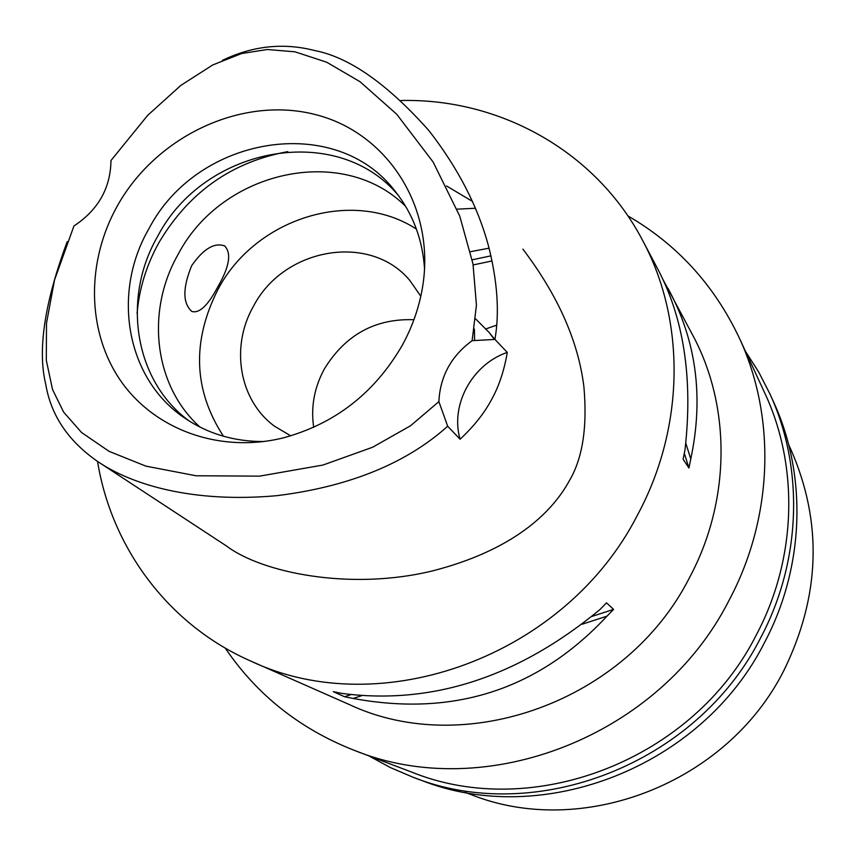 <?xml version="1.0" encoding="UTF-8"?>
<svg xmlns="http://www.w3.org/2000/svg" width="856" height="856" viewBox="0 0 856 856"><rect width="100%" height="100%" fill="white"/><g stroke="black" fill="none" stroke-linecap="round" stroke-linejoin="round"><path stroke-width="1.28" d="M73.926 225.995C98.215 209.934 110.574 188.106 110.98 160.511L147.617 115.41L180.851 85.386L212.802 64.928L241.585 53.543L267.35 49.509L294.967 51.82L326.671 62.199L360.044 81.727L396.724 114.244L433.125 162.019L459.768 216.151L472.994 263.905L476.439 305.143L472.138 340.667C451.166 356.075 440.08 376.405 438.882 401.635L410.57 425.732L372.649 447.228L322.98 465.043L259.593 476.139L196.024 475.765L145.884 466.135L109.087 451.347L81.534 432.483L63.612 412.089L52.526 389.534L46.31 360.269L46.492 323.247L54.517 280.051L73.926 225.995M402.384 345.064C412.196 327.088 418.83 308.299 422.286 288.707C436.528 208.19 387.597 132.209 314.548 114.362C241.617 95.926 156.616 135.944 117.572 205.504C86.082 261.39 86.595 331.122 120.45 380.449C154.326 429.659 219.692 453.637 283.347 437.865C335.113 423.784 374.8 392.851 402.384 345.064M438.882 401.635L447.688 426.224C413.512 456.976 360.611 485.256 276.959 495.667C192.407 503.307 131.589 484.635 97.755 461.555C68.33 441.193 50.996 415.46 45.753 384.355C37.386 350.136 44.544 302.543 67.228 241.585M447.688 426.224L460.079 439.224C450.031 404.899 472.223 364.281 507.276 352.405L494.939 339.436L472.138 340.667M222.464 60.337C252.788 45.785 283.497 42.522 314.591 50.525C349.162 57.138 387.254 83.802 428.867 130.551C457.906 167.872 477.766 206.307 488.455 245.854C497.464 281.239 499.626 312.429 494.939 339.436M507.276 352.405C504.205 370.541 498.973 386.27 491.569 399.591C484.303 413.202 473.807 426.416 460.079 439.224M97.755 461.555L226.498 546C261.743 572.696 350.04 590.961 432.419 570.931C511.92 550.547 551.211 513.825 569.272 480.89C582.636 458.42 587.505 426.962 583.878 386.538C578.217 341.105 557.887 295.299 522.888 249.128M472.448 201.385L446.522 185.966M400.865 100.516C499.637 98.076 595.979 151.212 642.674 240.525C685.72 320.561 685.003 427.101 637.538 514.938C565.548 656.424 381.006 722.913 250.894 661.121C168.686 625.158 111.526 547.979 97.552 461.416M250.894 661.121L348.938 704.381C465.011 759.304 626.892 701.578 689.519 577.607C730.842 500.6 731.131 406.621 692.772 335.263L661.859 277.419M475.444 208.254L457.05 209.164M685.827 443.312L690.781 458.966C703.91 397.066 696.303 340.185 667.958 288.333M690.781 458.966L688.941 467.997L683.109 459.201L684.971 450.042C693.178 378.085 683.709 316.988 656.541 266.74L642.674 240.525M344.519 696.72L333.305 691.68L342.068 693.435C431.948 705.151 517.859 677.235 599.788 609.707L606.487 602.838L613.581 609.397L606.99 616.16C538.413 689.647 453.808 717.071 353.154 698.453L344.519 696.72L350.874 694.655M627.855 215.873C676.936 244.281 714 284.813 739.07 337.467C776.221 416.658 773.482 517.024 729.173 600.099C660.329 736.513 485.491 803.773 354.427 750.402C300.124 729.13 257.067 695.019 225.246 648.088M354.427 750.402L411.704 772.101C533.085 821.418 693.435 760.01 756.319 634.949C796.808 558.743 799.151 466.381 764.772 393.065L739.07 337.467M489.076 248.165L470.511 251.696M745.533 351.452L758.726 372.082L769.972 394.006C804.105 468.05 801.473 560.915 760.749 637.613C697.298 763.82 535.856 826.19 413.009 777.227L390.347 767.554L368.829 755.859M413.009 777.227L421.131 780.233C542.565 828.629 701.931 767.094 764.536 642.514C804.715 566.8 807.294 475.08 773.557 401.892L769.972 394.006M490.97 255.848L472.234 259.796M473.175 264.943L492.104 260.93M465.011 792.303L470.201 794.261C581.502 839.372 727.054 783.893 783.925 670.387C820.348 595.883 822.712 522.374 791.019 449.849L788.697 444.82M496.694 325.13L486.015 328.875M494.351 339.404L489.065 332.395L475.679 318.967M313.692 427.337C310.717 407.124 314.248 387.704 324.285 369.075C345.278 334.824 375.163 318.379 413.919 319.727M420.799 296.24L410.003 280.704C370.455 232.5 283.721 247.566 253.472 306.266C230.2 346.723 239.081 400.212 274.487 426.192L290.751 435.854M223.48 436.26C193.381 390.101 191.658 340.955 218.312 288.825C255.869 217.938 352.94 187.625 416.433 229.108M474.417 329.046L474.599 340.217M405.68 206.392C342.817 143.476 222.079 170.494 178.326 254.007C145.413 311.092 153.898 385.895 200.058 427.144M191.691 265.649C182.563 288.012 182.617 303.281 191.851 311.466C199.277 313.564 207.741 305.71 217.242 287.894C229.333 267.297 231.805 253.323 224.657 245.94C214.407 242.248 203.418 248.818 191.691 265.649M137.078 313.424C139.239 288.472 146.579 264.761 159.109 242.302C188.983 192.14 231.88 161.912 287.798 151.63M189.23 421.024C134.403 381.123 121.52 298.476 157.782 236.128C204.766 145.969 338.056 121.627 398.821 196.024M424.565 269.041C422.607 239.594 412.966 213.872 395.633 191.872C336.151 112.5 197.426 135.483 149.04 228.52C111.334 293.127 126.26 379.144 184.853 418.145C208.029 433.874 234.373 441.675 263.883 441.536M591.806 616.459L613.581 609.397M353.154 698.453L361.606 695.714M581.973 624.27L606.99 616.16M684.329 453.359L688.941 467.997M489.065 332.395L494.875 339.436M223.983 245.608L224.657 245.94"/></g></svg>

